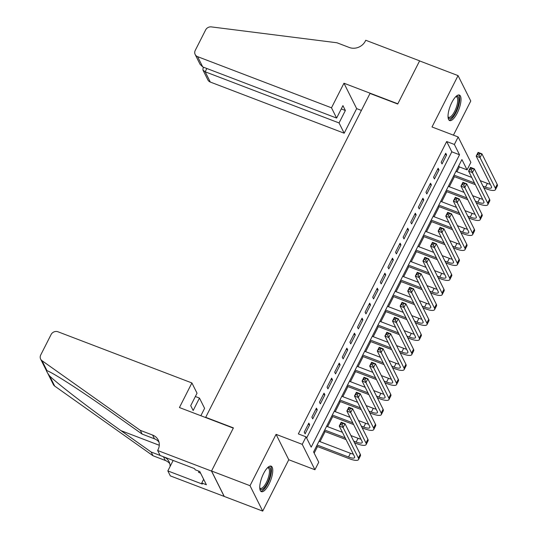 <?xml version="1.0" encoding="UTF-8"?>
<svg xmlns="http://www.w3.org/2000/svg" width="538" height="538" viewBox="0 0 538 538"><rect width="100%" height="100%" fill="white"/><g stroke="black" fill="none" stroke-linecap="round" stroke-linejoin="round"><path stroke-width="0.81" d="M268.933 484.261A13.658 4.62 110.9 0 0 271.125 466.15A13.658 4.62 110.9 0 0 263.58 473.554A13.658 4.62 110.9 0 0 261.381 491.665A13.658 4.62 110.9 0 0 268.933 484.261M457.199 113.162A13.658 4.62 110.9 0 0 459.398 95.051A13.658 4.62 110.9 0 0 451.846 102.455A13.658 4.62 110.9 0 0 449.647 120.566A13.658 4.62 110.9 0 0 457.199 113.162M318.738 462.243L314.932 469.741L302.235 444.341L306.035 436.843L311.186 447.145L459.519 154.762L454.368 144.466L458.174 136.968L470.871 162.368L467.071 169.86L461.92 159.564L313.587 451.947L318.738 462.243M157.634 450.494L211.501 471.08L233.297 428.12L179.43 407.542L191.905 382.948L58.003 331.791A5.252 4.721 -26.6 0 0 51.103 334.528L40.72 354.993A5.252 4.721 -26.6 0 0 40.639 359.108A5.252 4.721 -26.6 0 0 42.018 360.702L140.29 430.353L152.604 435.06A12.253 11.016 153.4 0 1 158.239 440.077A12.253 11.016 153.4 0 1 158.051 449.674L157.634 450.494L160.122 455.471L194.595 468.645L195.146 469.741L199.766 471.51L206.39 484.758L201.77 482.99L202.322 484.092L167.843 470.918L170.331 475.895L262.712 511.1L288.772 459.748L314.932 469.741M453.44 135.159L470.763 101.016L458.06 75.616L432.007 126.975L458.174 136.968M456.923 171.756L459.371 166.921L467.071 169.86M314.179 453.124L317.507 446.56M319.996 441.651L325.113 431.57M327.602 426.654L332.719 416.573M335.214 411.664L340.325 401.577M342.82 396.667L347.931 386.587M350.426 381.677L355.537 371.59M358.032 366.681L363.15 356.6M365.638 351.684L370.756 341.603M373.244 336.694L378.362 326.613M380.85 321.697L385.968 311.616M388.456 306.707L393.574 296.62M396.069 291.71L401.18 281.63M403.675 276.714L408.786 266.633M411.281 261.724L416.392 251.643M418.887 246.727L424.005 236.646M426.493 231.737L431.61 221.649M434.099 216.74L439.216 206.659M441.705 201.75L446.822 191.662M449.311 186.753L454.428 176.672M224.238 496.399L211.542 470.999L250.015 485.7L262.712 511.1M211.542 470.999L233.411 427.892L205.704 417.313L370.016 93.444L397.716 104.022L419.586 60.915L458.06 75.616M308.819 423.137L304.252 432.135L305.113 433.85L309.673 424.859L308.819 423.137M316.425 408.147L311.858 417.138L312.719 418.86L317.279 409.862L316.425 408.147M324.031 393.15L319.464 402.148L320.325 403.863L324.891 394.865L324.031 393.15M331.637 378.16L327.07 387.152L327.931 388.873L332.497 379.875L331.637 378.16M339.243 363.163L334.683 372.161L335.537 373.876L340.103 364.878L339.243 363.163M346.849 348.167L342.289 357.165L343.143 358.88L347.709 349.888L346.849 348.167M354.455 333.177L349.895 342.175L350.749 343.89L355.315 334.892L354.455 333.177M362.067 318.18L357.501 327.178L358.362 328.893L362.921 319.895L362.067 318.18M369.673 303.19L365.107 312.181L365.968 313.903L370.527 304.905L369.673 303.19M377.279 288.193L372.713 297.191L373.574 298.906L378.133 289.908L377.279 288.193M384.885 273.203L380.319 282.194L381.18 283.909L385.746 274.918L384.885 273.203M392.491 258.206L387.925 267.204L388.786 268.919L393.352 259.921L392.491 258.206M400.097 243.21L395.538 252.208L396.392 253.923L400.958 244.931L400.097 243.21M407.703 228.22L403.144 237.218L403.998 238.933L408.564 229.934L407.703 228.22M415.316 213.223L410.75 222.221L411.604 223.936L416.17 214.938L415.316 213.223M422.922 198.233L418.356 207.224L419.216 208.946L423.776 199.948L422.922 198.233M430.528 183.236L425.962 192.234L426.822 193.949L431.382 184.951L430.528 183.236M438.134 168.239L433.567 177.237L434.428 178.952L438.995 169.961L438.134 168.239M459.371 166.921L458.786 165.744M306.626 438.019L451.826 151.824L446.675 141.528L298.341 433.904L306.035 436.843M445.74 153.249L441.173 162.247L442.034 163.962L446.601 154.964L445.74 153.249M288.772 459.748L276.068 434.348L250.015 485.7M276.068 434.348L302.235 444.341M446.675 141.528L454.368 144.466M451.826 151.824L459.519 154.762M445.148 154.413L446.601 154.964M437.542 169.403L438.995 169.961M429.936 184.399L431.382 184.951M422.33 199.396L423.776 199.948M414.724 214.386L416.17 214.938M407.118 229.383L408.564 229.934M399.512 244.373L400.958 244.931M391.899 259.37L393.352 259.921M384.293 274.36L385.746 274.918M376.687 289.357L378.133 289.908M369.081 304.353L370.527 304.905M361.475 319.343L362.921 319.895M353.87 334.34L355.315 334.892M346.264 349.33L347.709 349.888M338.651 364.327L340.103 364.878M331.045 379.317L332.497 379.875M323.439 394.314L324.891 394.865M315.833 409.31L317.279 409.862M308.227 424.3L309.673 424.859M483.003 186.202L485.464 187.137A8.756 2.441 -153.1 0 0 491.55 187.668A8.756 2.441 -153.1 0 0 491.443 186.646L476.184 156.134L478.087 152.382L481.934 153.855L480.03 157.6L495.29 188.118A13.134 3.658 26.9 0 1 495.458 189.645A13.134 3.658 26.9 0 1 486.318 188.851L483.864 187.917M475.343 184.662L453.433 176.289M455.928 171.38L471.718 177.412M480.239 180.667L487.367 183.391A8.756 2.441 -153.1 0 0 490.252 184.272M454.025 175.126L474.489 182.947M479.761 153.646L478.221 153.061L477.462 154.554L479.002 155.146L479.761 153.646L481.934 153.855L497.193 184.366A13.134 3.658 26.9 0 1 497.361 185.899L495.458 189.645M479.002 155.146L480.03 157.6L476.184 156.134L477.462 154.554M478.221 153.061L478.087 152.382M455.968 96.484A11.816 3.995 -69.1 0 1 457.865 106.289A11.816 3.995 -69.1 0 1 452.592 116.571A11.816 3.995 -69.1 0 1 448.046 117.217M448.026 116.82A10.942 3.699 110.9 0 0 448.618 117.264A10.942 3.699 110.9 0 0 456.755 106.073A10.942 3.699 110.9 0 0 456.426 96.82A10.942 3.699 110.9 0 0 455.693 96.759M449.001 120.115A13.571 4.586 110.9 0 0 458.544 106.134A13.571 4.586 110.9 0 0 458.618 94.957M267.702 467.583A11.816 3.995 -69.1 0 1 269.599 477.388A11.816 3.995 -69.1 0 1 264.319 487.67A11.816 3.995 -69.1 0 1 259.78 488.316M259.753 487.919A10.942 3.699 110.9 0 0 260.345 488.363A10.942 3.699 110.9 0 0 268.489 477.172A10.942 3.699 110.9 0 0 268.159 467.925A10.942 3.699 110.9 0 0 267.42 467.858M260.735 491.221A13.571 4.586 110.9 0 0 270.271 477.233A13.571 4.586 110.9 0 0 270.352 466.056M198.717 471.106L198.636 472.398L200.58 473.144M331.489 107.808L197.594 56.651L202.725 66.92L336.62 118.071L331.489 107.808L343.964 83.222L397.831 103.8L419.627 60.841L365.759 40.263L365.342 41.09A12.253 11.016 -26.6 0 1 349.243 47.465L336.929 42.764L211.367 26.9A5.252 4.721 -26.6 0 0 205.637 29.926L195.254 50.39A5.252 4.721 -26.6 0 0 195.173 54.506A5.252 4.721 -26.6 0 0 197.594 56.651M361.395 110.424L356.66 108.622L343.964 83.222M356.66 108.622L344.185 133.209L339.054 122.946L345.369 110.498L342.935 105.63L336.62 118.071M339.054 122.946L205.16 71.789L210.291 82.052A5.252 4.721 153.4 0 1 207.876 79.906L202.981 70.115L205.16 71.789L206.834 68.487M344.185 133.209L210.291 82.052M345.369 110.498L341.26 108.932M203.64 67.27L202.981 68.561L202.981 70.115M195.173 54.506L200.069 64.298L202.725 66.92M191.905 382.948L197.036 393.211L190.721 405.659L193.155 410.528L199.47 398.086L195.361 396.513M199.47 398.086L204.601 408.349L200.856 415.726M140.29 430.353L142.173 434.112L112.038 412.76C83.148 392.162 52.455 372.323 47.041 370.749C45.972 370.406 46.86 372.175 49.698 376.055C58.608 384.636 92.267 410.407 120.976 430.642L151.111 451.994L160.102 455.43M151.111 451.994L152.994 455.753L165.3 460.461A12.253 11.016 153.4 0 1 169.8 463.695M158.979 442.054A12.253 11.016 153.4 0 0 154.48 438.82L142.173 434.112M49.698 376.055L54.715 386.102L152.994 455.753M211.501 471.08L224.198 496.473M173.155 460.454L167.843 470.918M54.715 386.102A5.252 4.721 153.4 0 1 53.343 384.509L47.391 372.605M47.041 370.749L42.018 360.702M164.204 457.031A12.253 11.016 153.4 0 1 169.06 461.718A12.253 11.016 153.4 0 1 170.116 466.446M203.653 479.284L201.77 482.99M475.397 201.192L477.858 202.133A8.756 2.441 -153.1 0 0 483.944 202.658A8.756 2.441 -153.1 0 0 483.837 201.642L468.578 171.124L470.481 167.379L474.328 168.851L472.425 172.597L487.684 203.108A13.134 3.658 26.9 0 1 487.852 204.642A13.134 3.658 26.9 0 1 478.712 203.848L476.251 202.907M467.737 199.659L445.827 191.286M448.322 186.377L464.112 192.409M472.633 195.664L479.755 198.381A8.756 2.441 -153.1 0 0 482.647 199.262M446.419 190.122L466.883 197.937M472.156 168.643L470.615 168.051L469.856 169.551L471.396 170.142L472.156 168.643L474.328 168.851L489.587 199.363A13.134 3.658 26.9 0 1 489.748 200.889L487.852 204.642M471.396 170.142L472.425 172.597L468.578 171.124L469.856 169.551M470.615 168.051L470.481 167.379M467.791 216.189L470.246 217.123A8.756 2.441 -153.1 0 0 476.338 217.655A8.756 2.441 -153.1 0 0 476.231 216.632L460.972 186.121L462.875 182.375L466.722 183.841L464.819 187.594L480.078 218.105A13.134 3.658 26.9 0 1 480.246 219.632A13.134 3.658 26.9 0 1 471.106 218.845L468.645 217.903M460.131 214.649L438.221 206.276M440.716 201.367L456.506 207.399M465.02 210.654L472.149 213.378A8.756 2.441 -153.1 0 0 475.041 214.258M438.813 205.119L459.277 212.934M464.55 183.633L463.01 183.048L462.25 184.547L463.79 185.133L464.55 183.633L466.722 183.841L481.974 214.353A13.134 3.658 26.9 0 1 482.142 215.886L480.246 219.632M463.79 185.133L464.819 187.594L460.972 186.121L462.25 184.547M463.01 183.048L462.875 182.375M460.185 231.179L462.64 232.12A8.756 2.441 -153.1 0 0 468.733 232.651A8.756 2.441 -153.1 0 0 468.618 231.629L453.366 201.118L455.269 197.365L459.116 198.838L457.213 202.584L472.472 233.095A13.134 3.658 26.9 0 1 472.633 234.629A13.134 3.658 26.9 0 1 463.5 233.835L461.039 232.893M452.525 229.645L430.615 221.273M433.11 216.363L448.9 222.396M457.414 225.651L464.543 228.374A8.756 2.441 -153.1 0 0 467.435 229.249M431.207 220.109L451.664 227.93M456.944 198.63L455.404 198.038L454.644 199.537L456.184 200.129L456.944 198.63L459.116 198.838L474.368 229.349A13.134 3.658 26.9 0 1 474.536 230.883L472.633 234.629M456.184 200.129L457.213 202.584L453.366 201.118L454.644 199.537M455.404 198.038L455.269 197.365M452.572 246.175L455.034 247.117A8.756 2.441 -153.1 0 0 461.127 247.641A8.756 2.441 -153.1 0 0 461.012 246.619L445.76 216.108L447.656 212.362L451.51 213.828L449.607 217.581L464.859 248.092A13.134 3.658 26.9 0 1 465.027 249.625A13.134 3.658 26.9 0 1 455.894 248.832L453.433 247.89M444.919 244.635L423.009 236.269M425.497 231.353L441.295 237.392M449.808 240.641L456.937 243.364A8.756 2.441 -153.1 0 0 459.829 244.245M423.601 235.106L444.058 242.92M449.338 213.62L447.798 213.035L447.038 214.534L448.578 215.119L449.338 213.62L451.51 213.828L466.762 244.346A13.134 3.658 26.9 0 1 466.93 245.873L465.027 249.625M448.578 215.119L449.607 217.581L445.76 216.108L447.038 214.534M447.798 213.035L447.656 212.362M444.966 261.165L447.428 262.107A8.756 2.441 -153.1 0 0 453.521 262.638A8.756 2.441 -153.1 0 0 453.406 261.616L438.154 231.105L440.05 227.352L443.897 228.825L442.001 232.571L457.253 263.089A13.134 3.658 26.9 0 1 457.421 264.615A13.134 3.658 26.9 0 1 448.288 263.822L445.827 262.887M437.313 259.632L415.403 251.259M417.891 246.35L433.689 252.383M442.202 255.637L449.331 258.361A8.756 2.441 -153.1 0 0 452.216 259.242M415.995 250.096L436.452 257.917M441.732 228.616L440.192 228.025L439.432 229.524L440.972 230.116L441.732 228.616L443.897 228.825L459.156 259.336A13.134 3.658 26.9 0 1 459.324 260.869L457.421 264.615M440.972 230.116L442.001 232.571L438.154 231.105L439.432 229.524M440.192 228.025L440.05 227.352M437.36 276.162L439.822 277.104A8.756 2.441 -153.1 0 0 445.915 277.628A8.756 2.441 -153.1 0 0 445.8 276.613L430.541 246.095L432.444 242.349L436.291 243.822L434.395 247.567L449.647 278.079A13.134 3.658 26.9 0 1 449.815 279.612A13.134 3.658 26.9 0 1 440.683 278.819L438.221 277.877M429.707 274.622L407.797 266.256M410.286 261.34L426.083 267.379M434.596 270.627L441.725 273.351A8.756 2.441 -153.1 0 0 444.61 274.232M408.382 265.093L428.847 272.907M434.126 243.606L432.586 243.021L431.826 244.521L433.359 245.106L434.126 243.606L436.291 243.822L451.55 274.333A13.134 3.658 26.9 0 1 451.718 275.859L449.815 279.612M433.359 245.106L434.395 247.567L430.541 246.095L431.826 244.521M432.586 243.021L432.444 242.349M429.754 291.159L432.216 292.094A8.756 2.441 -153.1 0 0 438.302 292.625A8.756 2.441 -153.1 0 0 438.194 291.603L422.935 261.091L424.838 257.346L428.685 258.812L426.782 262.557L442.041 293.075A13.134 3.658 26.9 0 1 442.209 294.602A13.134 3.658 26.9 0 1 433.07 293.815L430.615 292.874M422.095 289.619L400.191 281.246M402.68 276.337L418.477 282.369M426.99 285.624L434.119 288.348A8.756 2.441 -153.1 0 0 437.004 289.229M400.776 280.083L421.241 287.904M426.513 258.603L424.98 258.018L424.213 259.518L425.753 260.103L426.513 258.603L428.685 258.812L443.944 289.323A13.134 3.658 26.9 0 1 444.112 290.856L442.209 294.602M425.753 260.103L426.782 262.557L422.935 261.091L424.213 259.518M424.98 258.018L424.838 257.346M422.148 306.149L424.61 307.09A8.756 2.441 -153.1 0 0 430.696 307.615A8.756 2.441 -153.1 0 0 430.588 306.599L415.329 276.081L417.232 272.336L421.079 273.808L419.176 277.554L434.435 308.066A13.134 3.658 26.9 0 1 434.603 309.599A13.134 3.658 26.9 0 1 425.464 308.805L423.009 307.864M414.489 304.616L392.579 296.243M395.074 291.334L410.864 297.366M419.384 300.621L426.506 303.345A8.756 2.441 -153.1 0 0 429.398 304.219M393.17 295.08L413.635 302.894M418.907 273.6L417.367 273.008L416.607 274.508L418.147 275.1L418.907 273.6L421.079 273.808L436.338 304.32A13.134 3.658 26.9 0 1 436.506 305.853L434.603 309.599M418.147 275.1L419.176 277.554L415.329 276.081L416.607 274.508M417.367 273.008L417.232 272.336M414.542 321.146L417.004 322.087A8.756 2.441 -153.1 0 0 423.09 322.612A8.756 2.441 -153.1 0 0 422.982 321.589L407.723 291.078L409.626 287.332L413.473 288.798L411.57 292.551L426.829 323.062A13.134 3.658 26.9 0 1 426.997 324.596A13.134 3.658 26.9 0 1 417.858 323.802L415.397 322.861M406.883 319.606L384.973 311.24M387.468 306.324L403.258 312.356M411.778 315.611L418.9 318.335A8.756 2.441 -153.1 0 0 421.792 319.216M385.564 310.076L406.029 317.891M411.301 288.59L409.761 288.005L409.001 289.505L410.541 290.09L411.301 288.59L413.473 288.798L428.732 319.31A13.134 3.658 26.9 0 1 428.894 320.843L426.997 324.596M410.541 290.09L411.57 292.551L407.723 291.078L409.001 289.505M409.761 288.005L409.626 287.332M406.936 336.136L409.391 337.077A8.756 2.441 -153.1 0 0 415.484 337.608A8.756 2.441 -153.1 0 0 415.376 336.586L400.117 306.075L402.02 302.322L405.867 303.795L403.964 307.541L419.223 338.052A13.134 3.658 26.9 0 1 419.384 339.586A13.134 3.658 26.9 0 1 410.252 338.792L407.791 337.857M399.277 334.602L377.367 326.23M379.862 321.32L395.652 327.353M404.166 330.608L411.294 333.331A8.756 2.441 -153.1 0 0 414.186 334.212M377.958 325.066L398.416 332.887M403.695 303.587L402.155 302.995L401.395 304.495L402.935 305.086L403.695 303.587L405.867 303.795L421.12 334.306A13.134 3.658 26.9 0 1 421.288 335.84L419.384 339.586M402.935 305.086L403.964 307.541L400.117 306.075L401.395 304.495M402.155 302.995L402.02 302.322M399.33 351.132L401.785 352.074A8.756 2.441 -153.1 0 0 407.878 352.598A8.756 2.441 -153.1 0 0 407.764 351.576L392.511 321.065L394.415 317.319L398.261 318.785L396.358 322.538L411.617 353.049A13.134 3.658 26.9 0 1 411.778 354.582A13.134 3.658 26.9 0 1 402.646 353.789L400.185 352.847M391.671 349.592L369.761 341.226M372.256 336.311L388.046 342.35M396.56 345.598L403.688 348.321A8.756 2.441 -153.1 0 0 406.58 349.202M370.352 340.063L390.81 347.878M396.089 318.577L394.549 317.992L393.789 319.491L395.329 320.076L396.089 318.577L398.261 318.785L413.514 349.303A13.134 3.658 26.9 0 1 413.682 350.83L411.778 354.582M395.329 320.076L396.358 322.538L392.511 321.065L393.789 319.491M394.549 317.992L394.415 317.319M391.718 366.129L394.179 367.064A8.756 2.441 -153.1 0 0 400.272 367.595A8.756 2.441 -153.1 0 0 400.158 366.573L384.905 336.062L386.802 332.309L390.655 333.782L388.752 337.528L404.004 368.046A13.134 3.658 26.9 0 1 404.173 369.572A13.134 3.658 26.9 0 1 395.04 368.779L392.579 367.844M384.065 364.589L362.155 356.217M364.643 351.307L380.44 357.34M388.954 360.595L396.082 363.318A8.756 2.441 -153.1 0 0 398.974 364.199M362.746 355.053L383.204 362.874M388.483 333.573L386.943 332.982L386.183 334.481L387.723 335.073L388.483 333.573L390.655 333.782L405.908 364.293A13.134 3.658 26.9 0 1 406.076 365.827L404.173 369.572M387.723 335.073L388.752 337.528L384.905 336.062L386.183 334.481M386.943 332.982L386.802 332.309M384.112 381.119L386.573 382.061A8.756 2.441 -153.1 0 0 392.666 382.585A8.756 2.441 -153.1 0 0 392.552 381.57L377.299 351.052L379.196 347.306L383.043 348.779L381.146 352.525L396.398 383.036A13.134 3.658 26.9 0 1 396.567 384.569A13.134 3.658 26.9 0 1 387.434 383.776L384.973 382.834M376.459 379.586L354.549 371.213M357.037 366.304L372.834 372.336M381.348 375.591L388.476 378.308A8.756 2.441 -153.1 0 0 391.361 379.189M355.134 370.05L375.598 377.864M380.877 348.57L379.337 347.978L378.577 349.478L380.117 350.063L380.877 348.57L383.043 348.779L398.302 379.29A13.134 3.658 26.9 0 1 398.47 380.817L396.567 384.569M380.117 350.063L381.146 352.525L377.299 351.052L378.577 349.478M379.337 347.978L379.196 347.306M376.506 396.116L378.967 397.051A8.756 2.441 -153.1 0 0 385.06 397.582A8.756 2.441 -153.1 0 0 384.946 396.56L369.687 366.048L371.59 362.303L375.437 363.769L373.54 367.521L388.792 398.033A13.134 3.658 26.9 0 1 388.961 399.559A13.134 3.658 26.9 0 1 379.821 398.772L377.367 397.831M368.853 394.576L346.943 386.203M349.431 381.294L365.228 387.326M373.742 390.581L380.87 393.305A8.756 2.441 -153.1 0 0 383.755 394.186M347.528 385.04L367.992 392.861M373.264 363.56L371.731 362.975L370.971 364.475L372.504 365.06L373.264 363.56L375.437 363.769L390.696 394.28A13.134 3.658 26.9 0 1 390.864 395.813L388.961 399.559M372.504 365.06L373.54 367.521L369.687 366.048L370.971 364.475M371.731 362.975L371.59 362.303M368.9 411.106L371.361 412.047A8.756 2.441 -153.1 0 0 377.447 412.579A8.756 2.441 -153.1 0 0 377.34 411.557L362.081 381.045L363.984 377.293L367.831 378.765L365.927 382.511L381.186 413.023A13.134 3.658 26.9 0 1 381.355 414.556A13.134 3.658 26.9 0 1 372.215 413.762L369.761 412.821M361.24 409.573L339.33 401.2M341.825 396.291L357.622 402.323M366.136 405.578L373.264 408.302A8.756 2.441 -153.1 0 0 376.149 409.176M339.922 400.037L360.386 407.851M365.658 378.557L364.118 377.965L363.358 379.465L364.899 380.057L365.658 378.557L367.831 378.765L383.09 409.277A13.134 3.658 26.9 0 1 383.258 410.81L381.355 414.556M364.899 380.057L365.927 382.511L362.081 381.045L363.358 379.465M364.118 377.965L363.984 377.293M361.294 426.103L363.755 427.044A8.756 2.441 -153.1 0 0 369.841 427.569A8.756 2.441 -153.1 0 0 369.734 426.547L354.475 396.035L356.378 392.289L360.225 393.755L358.321 397.508L373.58 428.019A13.134 3.658 26.9 0 1 373.749 429.553A13.134 3.658 26.9 0 1 364.609 428.759L362.148 427.818M353.634 424.563L331.724 416.197M334.219 411.281L350.009 417.32M358.53 420.568L365.652 423.292A8.756 2.441 -153.1 0 0 368.543 424.173M332.316 415.033L352.78 422.848M358.052 393.547L356.512 392.962L355.752 394.462L357.293 395.047L358.052 393.547L360.225 393.755L375.484 424.274A13.134 3.658 26.9 0 1 375.645 425.8L373.749 429.553M357.293 395.047L358.321 397.508L354.475 396.035L355.752 394.462M356.512 392.962L356.378 392.289M353.688 441.093L356.149 442.034A8.756 2.441 -153.1 0 0 362.235 442.566A8.756 2.441 -153.1 0 0 362.128 441.543L346.869 411.032L348.772 407.279L352.619 408.752L350.715 412.498L365.975 443.016A13.134 3.658 26.9 0 1 366.143 444.543A13.134 3.658 26.9 0 1 357.003 443.749L354.542 442.814M346.028 439.559L324.118 431.187M326.613 426.278L342.403 432.31M350.917 435.565L358.046 438.288A8.756 2.441 -153.1 0 0 360.937 439.169M324.71 430.023L345.174 437.845M350.446 408.544L348.906 407.952L348.147 409.452L349.687 410.043L350.446 408.544L352.619 408.752L367.878 439.264A13.134 3.658 26.9 0 1 368.039 440.797L366.143 444.543M349.687 410.043L350.715 412.498L346.869 411.032L348.147 409.452M348.906 407.952L348.772 407.279M317.104 445.02L348.537 457.031A8.756 2.441 -153.1 0 0 354.629 457.556A8.756 2.441 -153.1 0 0 354.515 456.54L339.263 426.022L341.166 422.276L345.013 423.742L343.109 427.495L358.369 458.006A13.134 3.658 26.9 0 1 358.53 459.539A13.134 3.658 26.9 0 1 349.397 458.746L316.512 446.184M319.007 441.268L350.44 453.278A8.756 2.441 -153.1 0 0 353.332 454.159M342.841 423.534L341.3 422.949L340.541 424.448L342.081 425.033L342.841 423.534L345.013 423.742L360.265 454.26A13.134 3.658 26.9 0 1 360.433 455.787L358.53 459.539M342.081 425.033L343.109 427.495L339.263 426.022L340.541 424.448M341.3 422.949L341.166 422.276M487.367 183.391L485.464 187.137M497.193 184.366L495.29 188.118M163.444 456.742L165.3 460.461M154.48 438.82L152.604 435.06M120.976 430.642L159.275 445.269M479.755 198.381L477.858 202.133M489.587 199.363L487.684 203.108M472.149 213.378L470.246 217.123M481.974 214.353L480.078 218.105M464.543 228.374L462.64 232.12M474.368 229.349L472.472 233.095M456.937 243.364L455.034 247.117M466.762 244.346L464.859 248.092M449.331 258.361L447.428 262.107M459.156 259.336L457.253 263.089M441.725 273.351L439.822 277.104M451.55 274.333L449.647 278.079M434.119 288.348L432.216 292.094M443.944 289.323L442.041 293.075M426.506 303.345L424.61 307.09M436.338 304.32L434.435 308.066M418.9 318.335L417.004 322.087M428.732 319.31L426.829 323.062M411.294 333.331L409.391 337.077M421.12 334.306L419.223 338.052M403.688 348.321L401.785 352.074M413.514 349.303L411.617 353.049M396.082 363.318L394.179 367.064M405.908 364.293L404.004 368.046M388.476 378.308L386.573 382.061M398.302 379.29L396.398 383.036M380.87 393.305L378.967 397.051M390.696 394.28L388.792 398.033M373.264 408.302L371.361 412.047M383.09 409.277L381.186 413.023M365.652 423.292L363.755 427.044M375.484 424.274L373.58 428.019M358.046 438.288L356.149 442.034M367.878 439.264L365.975 443.016M350.44 453.278L348.537 457.031M360.265 454.26L358.369 458.006M40.639 359.108L46.692 371.207"/></g></svg>
